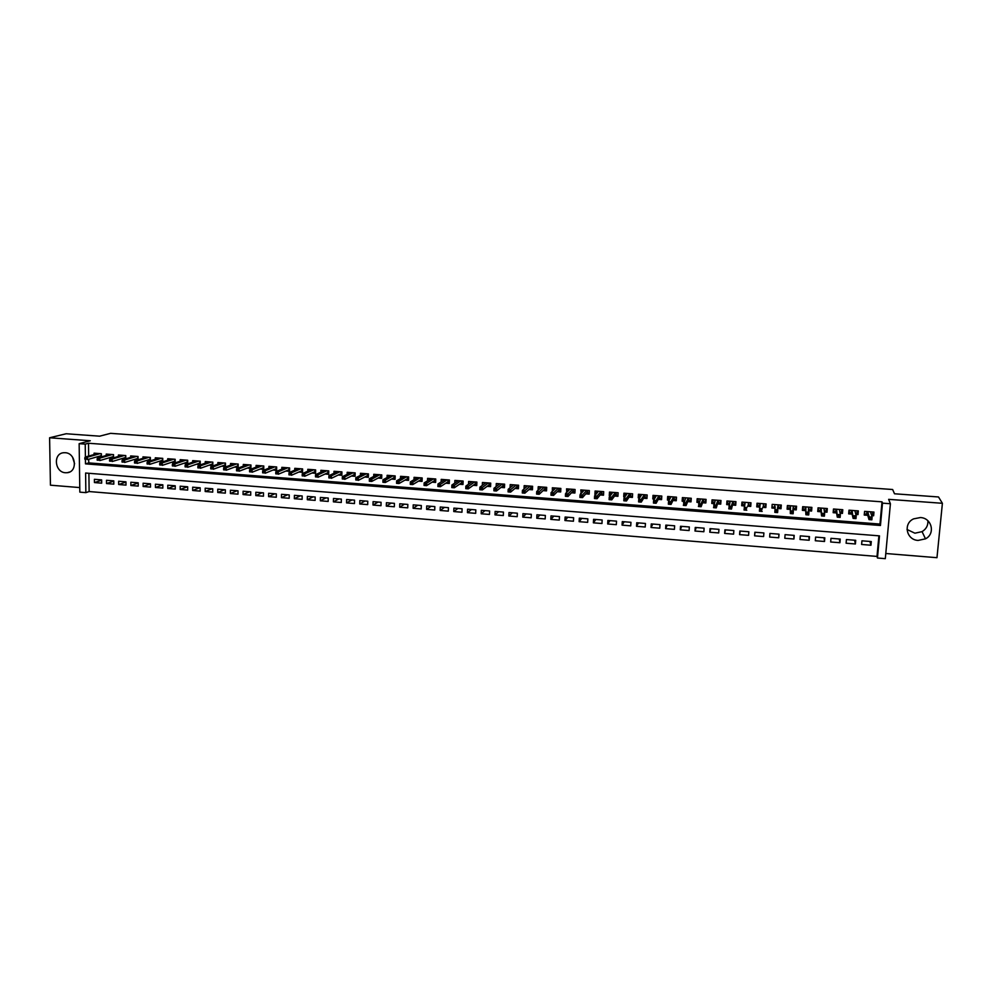 <?xml version="1.0" encoding="UTF-8"?>
<svg xmlns="http://www.w3.org/2000/svg" width="992" height="992" viewBox="0 0 992 992"><rect width="100%" height="100%" fill="white"/><g stroke="black" fill="none" stroke-linecap="round" stroke-linejoin="round"><path stroke-width="1.49" d="M65.509 472.75L67.245 472.713C77.897 471.882 75.987 453.009 65.187 452.712L63.624 452.736C52.849 453.443 54.684 472.415 65.509 472.75M927.88 520.75C928.202 525.425 926.255 529.058 922.064 531.638L914.909 533.2L907.023 529.492M918.146 540.417L925.499 538.83C935.654 533.783 931.835 517.898 920.365 517.551L913.607 518.866C902.906 523.565 906.403 540.02 918.146 540.417M88.896 473.296L89.131 491.548L85.858 492.64L79.831 492.131L79.149 443.66L85.225 444.118L85.399 456.99M885.794 553.511L936.969 557.69L942.4 503.291L938.506 496.967L894.511 493.78L892.651 489.515L110.608 433.343L99.597 436.182L66.154 433.752L49.6 437.77L50.443 485.187L79.769 487.58M88.71 459.246L88.759 462.904L879.978 524.061L882.012 501.84L882.496 503.142L890.407 503.738L885.31 558.657L877.461 558.012L879.495 535.866L85.61 473.035L85.858 492.64M89.131 491.548L877.002 556.425L877.461 558.012M101.395 456.866L101.358 453.716L94.079 453.17L94.091 454.534M113.559 457.858L113.534 454.634L106.218 454.088L106.243 455.477M125.786 458.837L125.761 455.564L118.42 455.006L118.432 456.419M134.267 459.507L138.062 459.792L138.037 456.494L130.659 455.936L130.671 457.362M146.605 460.437L150.387 460.734L150.362 457.424L142.96 456.866L142.972 458.316M158.993 461.379L162.762 461.677L162.75 458.354L155.31 457.796L155.322 459.271M171.43 462.334L175.2 462.619L175.187 459.296L167.722 458.726L167.722 460.238M183.929 463.276L187.686 463.562L187.686 460.238L180.184 459.668L180.184 461.206M196.478 464.231L200.223 464.516L200.223 461.181L192.696 460.623L192.696 462.185M209.089 465.198L212.821 465.484L212.834 462.136L205.257 461.565L205.257 463.165M221.749 466.166L225.469 466.438L225.482 463.09L217.88 462.52L217.88 464.144M234.459 467.133L238.167 467.406L238.192 464.058L230.566 463.475L230.553 465.136M247.231 468.1L250.939 468.385L250.964 465.012L243.3 464.442L243.288 466.128M260.065 469.08L263.748 469.352L263.785 465.992L256.085 465.409L256.072 467.133M272.949 470.059L276.619 470.332L276.669 466.959L268.931 466.376L268.906 468.15M285.882 471.039L289.552 471.324L289.602 467.939L281.827 467.344L281.802 469.166M298.89 472.031L302.535 472.304L302.597 468.918L294.785 468.323L294.76 470.183M311.947 473.023L315.58 473.296L315.642 469.898L307.805 469.315L307.78 471.212M325.054 474.027L328.687 474.3L328.749 470.89L320.875 470.295L320.85 472.254M338.235 475.019L341.843 475.304L341.918 471.882L334.006 471.287L333.969 473.296M351.466 476.036L355.074 476.309L355.148 472.886L347.2 472.291L347.163 474.35M364.746 477.04L368.342 477.313L368.429 473.891L360.456 473.283L360.406 475.404M378.101 478.057L381.684 478.33L381.771 474.895L373.761 474.288L373.711 476.47M391.505 479.074L395.076 479.347L395.176 475.912L387.128 475.304L387.066 477.549M404.984 480.103L408.543 480.376L408.642 476.929L400.557 476.321L400.495 478.64M418.512 481.132L422.059 481.405L422.17 477.946L414.048 477.338L413.974 479.731M432.103 482.162L435.637 482.434L435.748 478.975L427.589 478.355L427.515 480.847M445.755 483.203L449.277 483.476L449.401 480.004L441.204 479.384L441.118 481.963M459.47 484.245L462.979 484.518L463.115 481.046L454.882 480.413L454.782 483.104M473.258 485.299L476.755 485.559L476.879 482.075L468.608 481.455L468.509 484.245M487.097 486.353L490.581 486.613L490.718 483.129L482.41 482.496L482.298 485.41M500.997 487.407L504.469 487.68L504.618 484.17L496.273 483.538L496.149 486.601M514.972 488.473L518.419 488.734L518.58 485.224L510.198 484.592L510.062 487.804M528.996 489.54L532.444 489.8L532.605 486.291L524.185 485.646L524.024 489.019M543.095 490.618L546.53 490.879L546.691 487.357L538.234 486.712L538.073 490.234L539.846 488.61L539.921 486.836M557.256 491.697L560.678 491.958L560.852 488.424L552.346 487.779L552.408 491.325M571.491 492.776L574.889 493.036L575.075 489.49L566.531 488.845L566.767 492.416M585.788 493.867L589.174 494.115L589.36 490.569L580.779 489.924L581.2 493.508M600.148 494.958L603.52 495.206L603.706 491.66L595.088 491.003L594.902 494.562L595.696 494.611M614.569 496.05L617.929 496.31L618.128 492.751L609.472 492.094L609.274 495.653L610.254 495.727M629.064 497.153L632.412 497.414L632.623 493.842L623.918 493.185L623.708 496.744L624.898 496.843M643.634 498.269L646.958 498.517L647.168 494.946L638.426 494.276L638.216 497.848L639.592 497.959M658.266 499.373L661.577 499.633L661.8 496.05L653.009 495.38L652.798 498.964L654.373 499.088M672.96 500.501L676.259 500.749L676.482 497.153L667.666 496.484L667.442 500.08L669.216 500.216M687.729 501.617L691.015 501.865L691.25 498.269L682.384 497.6L682.149 501.196L684.12 501.344M702.572 502.746L705.833 502.994L706.081 499.385L697.178 498.716L696.93 502.324L699.112 502.485M717.476 503.886L720.725 504.134L720.986 500.514L712.033 499.844L711.785 503.452L714.166 503.638M732.456 505.027L735.692 505.275L735.952 501.642L726.962 500.972L726.702 504.581L729.294 504.779M747.509 506.168L750.721 506.416L750.994 502.783L741.966 502.101L741.694 505.722L744.496 505.945M762.637 507.321L765.836 507.569L766.109 503.924L757.032 503.242L756.76 506.875L759.773 507.098M777.889 508.487L781.014 508.722L781.299 505.064L772.173 504.382L771.9 508.028L775.087 508.264M793.327 509.652L796.266 509.876L796.564 506.218L787.388 505.536L787.102 509.181L790.351 509.429M808.84 510.843L811.592 511.041L811.89 507.383L802.677 506.689L802.379 510.347L805.678 510.595M824.426 512.021L826.993 512.219L827.303 508.549L818.04 507.842L817.743 511.512L821.078 511.773M840.1 513.211L842.456 513.397L842.778 509.714L833.478 509.008L833.168 512.69L836.554 512.951M855.836 514.414L858.006 514.575L858.34 510.892L848.991 510.186L848.668 513.868L852.103 514.129M869.91 541.446L870.951 545.228L861.614 544.472L861.936 540.814L871.286 541.558L870.951 545.228M854.558 540.218L855.402 543.976L846.102 543.219L846.424 539.561L855.724 540.305L855.402 543.976M839.282 538.991L839.914 542.723L830.664 541.979L830.974 538.321L840.236 539.065L839.914 542.723M824.079 537.776L824.513 541.483L815.3 540.739L815.61 537.094L824.823 537.838L824.513 541.483M808.951 536.56L809.174 540.243L800.011 539.499L800.308 535.866L809.472 536.61L809.174 540.243M793.885 535.358L793.922 539.016L784.796 538.272L785.081 534.651L794.208 535.382L793.922 539.016M778.894 534.155L778.732 537.788L769.656 537.056L769.928 533.436L769.656 537.056M755.048 532.245L754.577 535.841L763.617 536.56L763.89 532.952L754.85 532.233L754.577 535.841M740.243 531.055L739.573 534.626L748.576 535.345L748.836 531.749L739.846 531.03L739.573 534.626M725.499 529.877L724.644 533.423L733.596 534.142L733.857 530.546L724.904 529.827L724.644 533.423M710.83 528.699L709.788 532.22L718.692 532.94L718.952 529.356L710.036 528.637L709.788 532.22M696.235 527.533L694.995 531.03L703.861 531.749L704.109 528.166L695.243 527.446L694.995 531.03M681.69 526.368L680.276 529.84L689.105 530.546L689.341 526.975L680.512 526.268L680.276 529.84M667.219 525.202L665.62 528.662L674.411 529.368L674.634 525.797L665.843 525.103L665.62 528.662M652.823 524.049L651.037 527.484L659.779 528.19L660.002 524.632L651.26 523.925L651.037 527.484M638.488 522.908L636.517 526.306L645.222 527.012L645.445 523.466L636.728 522.759L636.517 526.306M624.216 521.767L622.071 525.14L630.738 525.847L630.949 522.3L622.282 521.606L622.071 525.14M610.006 520.626L607.687 523.987L616.317 524.681L616.516 521.147L607.885 520.453L607.687 523.987M595.87 519.486L593.377 522.834L601.958 523.516L602.156 519.994L593.563 519.312L593.377 522.834M581.796 518.357L579.13 521.68L587.673 522.362L587.859 518.853L579.303 518.159L579.13 521.68M567.784 517.241L564.944 520.54L573.45 521.222L573.624 517.712L565.118 517.03L564.944 520.54M553.834 516.125L550.82 519.399L559.29 520.081L559.463 516.572L550.994 515.89L550.82 519.399M539.946 515.009L536.771 518.258L545.191 518.94L545.364 515.443L536.932 514.774L536.771 518.258M526.12 513.906L522.784 517.13L531.166 517.812L531.328 514.315L522.933 513.645L522.784 517.13M512.368 512.802L508.846 516.014L517.204 516.683L517.353 513.199L508.995 512.529L508.846 516.014M498.666 511.698L494.983 514.885L503.304 515.555L503.44 512.083L495.132 511.426L494.983 514.885M485.026 510.607L481.194 513.782L489.465 514.439L489.602 510.979L481.318 510.31L481.194 513.782M471.448 509.528L467.455 512.666L475.689 513.335L475.813 509.876L467.579 509.218L467.455 512.666M457.932 508.437L453.778 511.562L461.974 512.232L462.098 508.772L453.902 508.115L453.778 511.562M444.478 507.358L440.163 510.471L448.322 511.128L448.446 507.681L440.274 507.024L440.163 510.471M431.086 506.292L426.61 509.367L434.732 510.024L434.843 506.59L426.721 505.945L426.61 509.367M417.744 505.226L413.118 508.288L421.203 508.933L421.315 505.511L413.218 504.854L413.118 508.288M404.463 504.159L399.689 507.197L407.737 507.854L407.836 504.432L399.776 503.775L399.689 507.197M391.245 503.093L386.31 506.118L394.332 506.763L394.419 503.353L386.409 502.708L386.31 506.118M378.088 502.039L373.004 505.052L380.978 505.697L381.064 502.287L373.079 501.642L373.004 505.052M364.982 500.997L359.749 503.973L367.697 504.618L367.772 501.22L359.823 500.576L359.749 503.973M351.937 499.943L346.555 502.907L354.466 503.552L354.541 500.154L346.63 499.522L346.555 502.907M338.942 498.902L333.411 501.853L341.285 502.485L341.36 499.1L333.486 498.468L333.411 501.853M326.008 497.872L320.342 500.799L328.178 501.431L328.24 498.046L320.404 497.426L320.342 500.799M313.137 496.843L307.322 499.745L315.121 500.377L315.183 497.004L307.371 496.372L307.322 499.745M300.316 495.814L294.351 498.703L302.126 499.323L302.176 495.963L294.401 495.343L294.351 498.703M287.556 494.785L281.455 497.662L289.18 498.282L289.23 494.921L281.492 494.301L281.455 497.662M274.846 493.768L268.596 496.62L276.297 497.24L276.346 493.892L268.634 493.272L268.596 496.62M262.186 492.751L255.812 495.591L263.475 496.211L263.512 492.863L255.837 492.243L255.812 495.591M249.587 491.747L243.065 494.562L250.703 495.182L250.728 491.834L243.09 491.226L243.065 494.562M237.038 490.742L230.38 493.545L237.993 494.152L238.006 490.817L230.404 490.209L230.38 493.545M224.552 489.738L217.756 492.516L225.333 493.136L225.345 489.8L217.769 489.192L217.756 492.516M212.114 488.746L205.183 491.511L212.722 492.119L212.734 488.796L205.195 488.188L205.183 491.511M199.727 487.754L192.671 490.494L200.173 491.102L200.173 487.791L192.671 487.184L192.671 490.494M187.389 486.762L180.197 489.49L187.674 490.098L187.674 486.787L180.197 486.192L180.197 489.49M175.113 485.782L167.797 488.486L175.237 489.093L175.224 485.795L167.784 485.2L167.797 488.486M162.837 484.815L155.434 487.494L162.837 488.089L162.837 484.803L155.422 484.208L155.434 487.494M150.486 483.898L143.133 486.502L150.511 487.097L150.486 483.811L143.108 483.216L143.133 486.502M138.198 482.98L130.882 485.51L138.223 486.105L138.198 482.819L130.857 482.236L130.882 485.51M125.972 482.075L118.68 484.53L125.996 485.113L125.959 481.839L118.643 481.256L118.68 484.53M113.782 481.157L106.528 483.55L113.807 484.133L113.782 480.872L106.491 480.289L106.528 483.55M877.002 556.425L878.9 535.816M778.732 537.788L779.018 534.167L769.928 533.436M101.643 479.892L94.389 479.31L94.438 482.571L101.68 483.154L101.643 479.892M882.012 501.84L88.511 443.25L88.672 456.06M871.658 515.617L873.63 515.766L873.964 512.07L864.578 511.364L864.243 515.059L867.74 515.319M121.979 458.564L125.748 458.85M109.752 457.634L113.361 457.907M97.576 456.717L101.035 456.977M79.149 443.66L90.284 440.758L49.6 437.77M88.511 443.25L85.225 444.118M942.4 503.291L888.646 499.348L890.407 503.738M85.424 459.457L85.486 463.859L880.45 525.487L882.496 503.142M879.978 524.061L880.45 525.487M88.759 462.904L85.486 463.859M872.662 512.74L873.63 515.766M101.655 480.24L94.438 482.571M857.138 511.227L858.006 514.575M839.889 512.12L841.464 512.244L841.7 509.628L842.456 513.397M826.46 508.487L826.993 512.219M811.295 507.334L811.592 511.041M796.192 506.193L796.266 509.876M781.163 505.064L781.014 508.722M772.185 504.382L771.9 508.028M757.268 503.254L756.76 506.875M742.413 502.138L741.694 505.722M727.644 501.022L726.702 504.581M712.926 499.906L711.785 503.452M698.232 498.964L696.93 502.324M683.476 498.257L682.149 501.196M668.794 497.426L667.442 500.08M654.187 496.533L652.798 498.964M639.654 495.591L638.216 497.848M625.196 494.636L623.708 496.744M610.799 493.644L609.274 495.653M596.477 492.652L594.902 494.562M582.217 491.648L580.593 493.47M568.032 490.643L566.358 492.379M553.908 489.626L552.172 491.3M74.586 463.748L72.528 457.101M871.311 514.501L872.501 514.6L872.737 511.971M864.429 513.025L864.95 511.388M864.714 514.005L866.661 514.154L866.896 511.537M870.79 511.822L870.716 512.604M867.467 511.574L866.661 514.154L867.405 514.203M869.947 517.911L869.81 519.411L871.398 519.535L871.534 518.022L869.252 516.894L872.117 517.105L871.869 519.82L869.004 519.597L869.252 516.894L867.653 511.587M869.81 519.411L869.004 519.597L867.281 513.769M871.534 518.022L872.117 517.105L870.468 511.81M855.563 513.31L856.939 513.41L857.175 510.806M848.879 511.438L849.202 512.827L849.425 510.21M849.202 512.827L851.136 512.976L851.359 510.359M855.24 510.657L855.141 511.674M851.93 510.409L851.136 512.976L851.843 513.025M854.025 516.683L853.889 518.196L855.476 518.308L855.612 516.807L853.356 515.679L856.208 515.89L855.972 518.593L853.108 518.382L852.091 510.421M853.889 518.196L853.108 518.382L851.744 512.591M855.612 516.807L856.208 515.89L854.881 510.632M833.429 509.665L833.764 511.649L833.987 509.045M833.764 511.649L835.686 511.798L835.909 509.194M839.765 509.491L839.641 510.868M836.467 509.231L835.686 511.798L836.355 511.847M838.178 515.48L838.054 516.981L839.629 517.092L839.765 515.592L837.533 514.464L840.373 514.687L840.137 517.39L837.298 517.167L836.591 509.243M838.054 516.981L837.298 517.167L836.281 511.426M839.765 515.592L840.373 514.687L839.381 509.454M824.29 510.93L826.063 511.066L826.286 508.462M818.115 507.854L818.388 510.483L818.611 507.892M818.388 510.483L820.31 510.632L820.533 508.028M824.364 508.326L824.203 510.26M821.078 508.078L820.31 510.632L820.954 510.682M822.418 514.265L822.294 515.766L823.856 515.89L823.992 514.389L821.798 513.273L824.625 513.484L824.389 516.175L821.562 515.964L821.178 508.078M822.294 515.766L821.562 515.964L820.905 510.248M823.992 514.389L824.625 513.484L823.943 508.288M809.038 507.16L808.827 509.764L810.737 509.9L810.948 507.309M802.974 506.714L803.098 509.33L803.309 506.738M803.098 509.33L805.008 509.466L805.219 506.875M805.764 506.912L805.616 509.516M806.732 513.075L806.608 514.563L808.17 514.687L808.294 513.186L806.124 512.07L808.939 512.294L808.728 514.972L805.913 514.761L805.826 506.924M806.608 514.563L805.913 514.761L805.591 509.094M808.294 513.186L808.592 507.135M793.786 506.019L793.575 508.598L795.485 508.747L795.696 506.156M787.921 505.573L787.884 508.164L788.082 505.585M787.884 508.164L789.781 508.313L789.992 505.722M790.525 505.771L790.351 508.363M791.12 511.872L790.996 513.372L792.558 513.484L792.67 511.996L790.537 510.88L793.34 511.091L793.129 513.782L790.326 513.558L790.562 505.771M790.996 513.372L790.326 513.558L790.351 507.941M792.67 511.996L793.302 505.982M778.608 504.866L778.41 507.445L780.295 507.594L780.506 505.015M772.731 507.024L774.628 507.16L774.826 504.581M775.583 510.694L775.471 512.17L777.021 512.294L777.133 510.806L775.583 510.694L775.025 509.702L777.815 509.913L777.604 512.579L774.826 512.368L775.161 507.21M775.471 512.17L774.826 512.368L775.186 506.788M777.133 510.806L778.088 504.829M763.505 503.725L763.307 506.304L765.192 506.441L765.39 503.874M765.192 506.441L765.464 503.874M759.736 503.44L759.537 506.019L757.665 505.87L757.851 503.304M761.558 511.103L761.67 509.628L760.12 509.504L760.008 510.992L762.166 511.401L759.388 511.19L760.232 503.477M760.12 509.504L759.599 508.524L762.364 508.735L761.67 509.628M759.388 511.19L760.008 510.992M748.464 502.584L748.278 505.164L750.15 505.3L750.336 502.733M750.15 505.3L750.572 502.746M744.719 502.312L744.521 504.878L742.661 504.73L742.847 502.163M746.17 509.925L746.269 508.45L744.744 508.326L744.632 509.814L746.79 510.223L744.037 510.012L745.178 502.336M744.744 508.326L744.236 507.346L746.988 507.557L746.269 508.45M733.497 501.456L733.311 504.023L735.184 504.172L735.37 501.605M735.184 504.172L735.754 501.63M729.554 503.738L727.719 503.601L727.905 501.034M729.591 503.601L729.765 501.183M732.704 503.986L732.964 501.419M729.43 507.16L729.318 508.636L730.856 508.747L730.955 507.272L729.43 507.16L728.946 506.18L731.687 506.391L731.501 509.045L728.76 508.834L730.199 501.208M730.856 508.747L731.501 509.045L732.803 503.576M730.955 507.272L732.89 501.419M718.605 500.34L718.419 502.894L720.279 503.031L720.465 500.476M720.279 503.031L720.973 500.65M714.488 502.597L712.864 502.473L713.037 499.918M714.773 501.692L714.897 500.055M717.786 502.845L718.419 502.894L718.059 500.29M714.19 505.994L714.091 507.47L715.604 507.582L715.716 506.106L714.19 505.994L713.732 505.015L716.46 505.226L716.274 507.879L713.546 507.668L715.282 500.08M715.604 507.582L716.274 507.879L717.91 502.436M715.716 506.106L717.96 500.29M703.774 499.212L703.601 501.766L705.448 501.915L705.634 499.36M705.448 501.915L706.019 500.303M699.496 501.456L698.07 501.344L698.232 498.802M700.005 500.117L700.079 498.939M702.944 501.716L703.601 501.766L703.241 499.174M699.025 504.841L698.926 506.304L700.439 506.416L700.538 504.953L699.025 504.841L698.591 503.862L701.307 504.072L701.133 506.714L698.418 506.503L700.439 498.964M700.439 506.416L701.133 506.714L703.092 501.32M700.538 504.953L703.105 499.162M689.018 498.096L688.857 500.65L690.692 500.786L690.866 498.244M690.692 500.786L691.151 499.683M684.579 500.328L683.339 500.228L683.513 497.686M685.286 498.716L685.348 497.823M688.163 500.6L688.857 500.65L688.473 498.058M683.934 503.676L683.848 505.151L685.348 505.263L685.447 503.8L683.934 503.676L683.525 502.721L686.228 502.919L686.055 505.56L683.352 505.35L685.67 497.848M685.348 505.263L686.055 505.56L688.336 500.191M685.447 503.8L688.324 498.046M674.337 496.992L674.176 499.534L676.011 499.67L676.172 497.128M676.011 499.67L676.37 498.902M669.724 499.199L668.682 499.125L668.844 496.583M670.629 497.389L670.679 496.719M673.456 499.484L674.176 499.534L673.791 496.955M668.918 502.535L668.831 503.998L670.332 504.11L670.418 502.646L668.918 502.535L668.521 501.568L671.224 501.778L671.051 504.407L668.36 504.196L668.521 501.568L670.964 496.732M670.332 504.11L671.051 504.407L673.655 499.088M670.418 502.646L673.605 496.942M659.717 495.888L659.556 498.43L661.379 498.567L661.54 496.025M654.943 498.071L654.1 498.009L654.261 495.479M658.812 498.368L659.556 498.43L659.172 495.851M653.976 501.394L653.889 502.845L655.377 502.969L655.464 501.506L653.976 501.394L653.604 500.427L656.282 500.638L656.121 503.266L653.443 503.056L653.604 500.427L656.332 495.628M655.377 502.969L656.121 503.266L659.035 497.972M655.464 501.506L658.961 495.826M645.172 494.785L645.011 497.327L646.834 497.463L646.982 494.921M640.224 496.955L639.58 496.905L639.728 494.376M644.242 497.265L645.011 497.327L644.614 494.748M639.096 500.253L639.009 501.704L640.497 501.828L640.584 500.365L639.096 500.253L638.749 499.298L641.415 499.497L641.254 502.126L638.588 501.915L638.749 499.298L641.762 494.537M640.497 501.828L641.254 502.126L644.49 496.868M640.584 500.365L644.378 494.735M630.689 493.694L630.54 496.223L632.35 496.36L632.499 493.83M625.58 495.851L625.27 493.284M629.746 496.161L630.54 496.223L630.131 493.656M624.303 499.125L624.216 500.576L625.692 500.687L625.778 499.236L624.303 499.125L623.968 498.17L626.622 498.368L626.473 500.985L623.819 500.786L623.968 498.17L627.266 493.433M625.692 500.687L626.473 500.985L630.007 495.777M625.778 499.236L629.87 493.632M616.268 492.602L616.131 495.132L617.929 495.268L618.066 492.739M611.01 494.735L610.886 492.206M615.3 495.07L616.131 495.132L615.71 492.565M609.559 497.996L609.485 499.447L610.948 499.559L611.035 498.108L609.559 497.996L609.249 497.042L611.89 497.252L611.754 499.856L609.113 499.658L609.249 497.042L612.833 492.342M610.948 499.559L611.754 499.856L615.598 494.673M611.035 498.108L615.424 492.54M596.502 493.644L596.564 491.114M601.921 491.524L601.784 494.041L603.57 494.177M600.941 493.979L601.784 494.041L601.363 491.486M594.902 496.868L594.816 498.319L596.279 498.43L596.366 496.98L594.902 496.868L594.605 495.926L597.234 496.124L597.097 498.728L594.468 498.53L594.605 495.926L598.461 491.263M596.279 498.43L597.097 498.728L601.251 493.594M596.366 496.98L601.053 491.462M582.18 492.416L582.304 490.036M587.648 490.445L587.512 492.95L589.223 493.086M586.632 492.888L587.512 492.95L587.078 490.408M580.308 495.752L580.233 497.203L581.684 497.314L581.758 495.864L580.308 495.752L580.035 494.822L582.651 495.02L582.515 497.612L579.898 497.414L580.035 494.822L584.164 490.184M581.684 497.314L582.515 497.612L586.966 492.503M581.758 495.864L586.731 490.37M568.007 491.127L568.106 488.969M573.426 489.366L573.302 491.871L574.938 491.995M572.396 491.809L573.302 491.871L572.855 489.329M565.775 494.648L565.7 496.087L567.151 496.198L567.226 494.76L565.775 494.648L565.527 493.706L568.131 493.904L568.007 496.496L565.403 496.298L565.527 493.706L569.941 489.106M567.151 496.198L568.007 496.496L572.756 491.424M567.226 494.76L572.496 489.304M553.896 489.874L553.982 487.903M555.743 488.064L551.093 492.602L553.685 492.801L558.31 488.225M559.277 488.3L559.153 490.804L560.728 490.916M558.223 490.73L559.153 490.804L558.707 488.262M552.767 493.644L553.685 492.801L553.561 495.392L550.969 495.194L551.093 492.602L551.254 494.971L552.693 495.082L552.767 493.644L551.316 493.545M552.693 495.082L553.561 495.392L558.595 490.358M545.191 487.233L545.067 489.738L546.58 489.85M544.112 489.664L545.067 489.738L544.62 487.196M536.932 492.441L536.858 493.867L538.296 493.979L538.371 492.553L536.932 492.441L536.722 491.511L539.301 491.71L539.177 494.289L536.598 494.09L536.722 491.511L541.669 486.973M538.296 493.979L539.177 494.289L544.521 489.292M538.371 492.553L544.199 487.159M525.847 487.444L525.921 485.782M531.166 486.179L531.055 488.672L532.493 488.783M530.075 488.597L531.055 488.672L530.596 486.142M522.61 491.338L522.536 492.776L523.974 492.888L524.036 491.449L522.61 491.338L522.412 490.42L524.991 490.618L524.867 493.185L522.3 492.987L522.412 490.42L527.632 485.906M523.974 492.888L524.867 493.185L530.497 488.225M524.036 491.449L530.15 486.105M511.922 486.266L511.996 484.728M517.204 485.125L517.105 487.605L518.469 487.717M516.1 487.531L517.105 487.605L516.634 485.076M508.35 490.259L508.288 491.685L509.714 491.796L509.776 490.358L508.35 490.259L508.177 489.329L510.731 489.527L510.632 492.094L508.065 491.896L508.177 489.329L513.658 484.852M509.714 491.796L510.632 492.094L516.534 487.159M509.776 490.358L516.162 485.051M498.058 485.113L498.12 483.687M503.316 484.071L503.217 486.551L504.506 486.65M502.188 486.477L503.217 486.551L502.733 484.034M494.165 489.168L494.103 490.594L495.516 490.705L495.578 489.279L494.165 489.168L494.004 488.25L496.558 488.448L496.446 491.003L493.904 490.817L494.004 488.25L499.745 483.811M495.516 490.705L496.446 491.003L502.646 486.105M495.578 489.279L502.25 483.997M484.257 483.972L484.307 482.645M489.478 483.03L489.378 485.51L490.618 485.596M488.337 485.423L489.378 485.51L488.895 482.992M480.041 488.089L479.979 489.515L481.393 489.614L481.442 488.2L480.041 488.089L479.905 487.171L482.434 487.37L482.335 489.924L479.806 489.726L479.905 487.171L485.894 482.757M481.393 489.614L482.335 489.924L488.82 485.063M481.442 488.2L488.386 482.943M470.518 482.844L470.568 481.604M475.714 481.988L475.614 484.456L476.792 484.542M474.548 484.381L475.614 484.456L475.131 481.951M465.98 487.01L465.93 488.436L467.331 488.535L467.381 487.122L465.98 487.01L465.868 486.105L468.385 486.291L468.286 488.845L465.769 488.647L465.868 486.105L472.118 481.715M467.331 488.535L468.286 488.845L475.044 484.022M467.381 487.122L474.598 481.901M456.841 481.728L456.878 480.574M462.012 480.959L461.925 483.414L463.016 483.501M460.821 483.34L461.925 483.414L461.416 480.909M451.98 485.944L451.93 487.357L453.332 487.469L453.381 486.055L451.98 485.944L451.893 485.038L454.398 485.224L454.311 487.779L451.806 487.58L451.893 485.038L458.391 480.686M453.332 487.469L454.311 487.779L461.342 482.98M453.381 486.055L460.858 480.872M443.226 480.612L443.263 479.545M448.359 479.93L448.285 482.385L449.314 482.459M447.156 482.298L448.285 482.385L447.776 479.88M438.055 484.877L438.005 486.291L439.394 486.402L439.444 484.989L438.055 484.877L437.98 483.972L440.473 484.17L440.398 486.7L437.894 486.514L437.98 483.972L444.738 479.657M439.394 486.402L440.398 486.7L447.702 481.938M439.444 484.989L447.194 479.843M429.672 479.52L429.697 478.516M434.781 478.9L434.694 481.356L435.674 481.43M433.554 481.269L434.694 481.356L434.186 478.851M424.192 483.823L424.142 485.224L425.531 485.336L425.568 483.922L424.192 483.823L424.13 482.918L426.622 483.104L426.535 485.646L424.055 485.448L424.13 482.918L431.136 478.628M425.531 485.336L426.535 485.646L434.124 480.909M425.568 483.922L433.578 478.814M416.169 478.442L416.206 477.499M421.253 477.884L421.178 480.326L422.096 480.401M420.013 480.24L421.178 480.326L420.658 477.834M410.39 482.757L410.341 484.17L411.717 484.27L411.767 482.868L410.39 482.757L410.353 481.864L412.821 482.05L412.746 484.58L410.279 484.394L410.353 481.864L417.595 477.598M411.717 484.27L412.746 484.58L420.596 479.88M411.767 482.868L420.038 477.784M402.74 477.363L402.764 476.482M407.799 476.867L407.724 479.31L408.568 479.372M406.534 479.21L407.724 479.31L407.191 476.817M396.651 481.715L396.614 483.116L397.978 483.216L398.015 481.814L396.651 481.715L396.626 480.822L399.094 481.008L399.02 483.526L396.564 483.34L396.626 480.822L404.128 476.582M397.978 483.216L399.02 483.526L407.142 478.863M398.015 481.814L406.546 476.768M389.36 476.309L389.385 475.478M394.394 475.85L394.332 478.293L395.114 478.342M393.105 478.194L394.332 478.293L393.799 475.8M382.974 480.661L382.937 482.062L384.301 482.174L384.338 480.773L382.974 480.661L382.974 479.781L385.429 479.967L385.355 482.484L382.912 482.298L382.974 479.781L390.712 475.577M384.301 482.174L385.355 482.484L393.737 477.846M384.338 480.773L393.117 475.751M376.042 475.242L376.067 474.461M381.052 474.846L380.99 477.276L381.709 477.326M379.75 477.177L380.99 477.276L380.444 474.796M369.359 479.62L369.322 481.021L370.686 481.12L370.723 479.731L369.359 479.62L369.371 478.739L371.814 478.925L371.752 481.442L369.322 481.244L369.371 478.739L377.357 474.56M370.686 481.12L371.752 481.442L380.395 476.83M370.723 479.731L379.75 474.746M362.787 474.201L362.799 473.469M367.772 473.841L367.71 476.272L368.367 476.321M366.445 476.172L367.71 476.272L367.164 473.792M357.157 478.69L355.806 478.59L355.781 479.979L357.132 480.091L357.157 478.69L358.273 477.896L355.843 477.71L364.052 473.556M366.445 473.742L358.273 477.896L358.224 480.401L367.114 475.825M357.132 480.091L355.781 479.979M355.843 477.71L355.806 478.59M349.593 473.159L349.606 472.465M354.541 472.837L355.086 475.304M353.202 475.168L354.491 475.267L353.933 472.8M343.666 477.66L342.314 477.561L342.29 478.95L343.641 479.049L343.666 477.66L344.794 476.867L342.376 476.681L350.821 472.564M353.202 472.738L344.794 476.867L344.745 479.359L353.896 474.821M343.641 479.049L342.29 478.95M342.376 476.681L342.314 477.561M336.449 472.13L336.462 471.473M341.384 471.845L341.868 474.3M340.02 474.164L341.335 474.263L340.777 471.795M330.237 476.631L328.885 476.532L328.86 477.921L330.2 478.02L330.237 476.631L331.365 475.838L328.96 475.652L337.64 471.56M340.008 471.746L331.365 475.838L331.316 478.33L340.727 473.829M330.2 478.02L328.86 477.921M328.96 475.652L328.885 476.532M323.367 471.101L323.38 470.481M328.278 470.853L328.712 473.308M326.901 473.172L328.228 473.271L327.658 470.816M316.857 475.614L315.518 475.503L315.493 476.892L316.832 476.991L316.857 475.614L318.01 474.821L315.605 474.635L324.52 470.568M326.876 470.754L318.01 474.821L317.961 477.313L327.62 472.837M316.832 476.991L315.493 476.892M315.605 474.635L315.518 475.503M315.22 469.873L315.605 472.304M313.832 472.18L315.183 472.279L314.613 469.824M303.54 474.585L302.213 474.486L302.188 475.875L303.527 475.974L303.54 474.585L304.705 473.804L302.312 473.618L311.463 469.588M313.807 469.762L304.705 473.804L304.668 476.284L314.576 471.845M303.527 475.974L302.188 475.875M302.312 473.618L302.213 474.486M302.238 468.894L302.56 471.324M300.824 471.188L302.2 471.287L301.618 468.844M290.284 473.581L288.97 473.482L288.945 474.858L290.272 474.957L290.284 473.581L291.462 472.787L289.081 472.614L298.456 468.608M300.787 468.782L291.462 472.787L291.425 475.267L301.58 470.853M290.272 474.957L288.945 474.858M289.081 472.614L288.97 473.482M289.304 467.914L289.565 470.332M287.878 470.208L289.267 470.307L288.684 467.864M277.09 472.564L275.776 472.465L275.764 473.841L277.078 473.94L277.09 472.564L278.281 471.783L275.912 471.609L285.51 467.629M287.841 467.802L278.281 471.783L278.256 474.263L288.647 469.873M277.078 473.94L275.764 473.841M275.912 471.609L275.776 472.465M276.421 466.947L276.632 469.352M274.982 469.228L276.396 469.328L275.801 466.897M263.959 471.56L262.644 471.46L262.632 472.837L263.946 472.936L263.959 471.56L265.162 470.778L262.806 470.605L272.614 466.649M274.933 466.823L265.162 470.778L265.137 473.258L275.776 468.894M263.946 472.936L262.632 472.837M262.806 470.605L262.644 471.46M263.599 465.967L263.76 468.373M262.136 468.249L263.574 468.36L262.979 465.93M250.877 470.568L249.575 470.468L249.562 471.832L250.877 471.932L250.877 470.568L252.092 469.786L249.748 469.613L259.78 465.682M262.086 465.856L252.092 469.786L252.067 472.254L262.954 467.926M250.877 471.932L249.562 471.832M249.748 469.613L249.575 470.468M250.84 465.012L250.939 467.406M249.364 467.282L250.815 467.393L250.207 464.963M237.869 469.563L236.567 469.464L236.555 470.84L237.857 470.94L237.869 469.563L239.084 468.794L236.753 468.621L247.008 464.715M249.302 464.888L239.084 468.794L239.072 471.25L250.195 466.959M237.857 470.94L236.555 470.84M236.753 468.621L236.567 469.464M238.13 464.045L238.179 466.426M236.629 466.314L238.105 466.426L237.497 463.996M224.899 468.571L223.609 468.484L223.609 469.848L224.899 469.948L224.899 468.571L226.139 467.802L223.808 467.629L234.286 463.76M236.567 463.934L226.139 467.802L226.126 470.258L237.485 465.992M224.899 469.948L223.609 469.848M223.808 467.629L223.609 468.484M225.469 463.09L225.469 465.471M223.956 465.347L225.457 465.459L224.837 463.041M212.003 467.592L210.713 467.492L210.713 468.856L211.99 468.956L212.003 467.592L213.243 466.823L210.936 466.649L221.613 462.805M223.894 462.979L213.243 466.823L213.243 469.266L224.824 465.037M211.99 468.956L210.713 468.856M210.936 466.649L210.713 467.492M211.346 464.392L212.821 464.504L212.238 462.098M199.156 466.612L197.879 466.513L197.867 467.864L199.156 467.964L199.156 466.612L200.409 465.843L198.102 465.67L209.002 461.85M211.271 462.024L200.409 465.843L200.409 468.286L212.226 464.082M199.156 467.964L197.867 467.864M198.102 465.67L197.879 466.513M198.784 463.438L200.223 463.549M186.372 465.632L185.095 465.533L185.095 466.885L186.372 466.984L186.372 465.632L187.637 464.864L185.343 464.69L196.453 460.896M198.71 461.069L187.637 464.864L187.637 467.306L199.69 463.128L199.69 461.144M186.372 466.984L185.095 466.885M185.343 464.69L185.095 465.533M186.273 462.495L187.686 462.594M173.637 464.653L172.36 464.554L172.36 465.918L173.637 466.017L173.637 464.653L174.914 463.896L172.633 463.723L183.942 459.953M186.186 460.127L174.914 463.896L174.914 466.327L187.19 462.173L187.203 460.201M173.637 466.017L172.36 465.918M172.633 463.723L172.36 464.554M173.823 461.54L175.2 461.652M160.952 463.686L159.687 463.586L159.7 464.938L160.964 465.037L160.952 463.686L162.242 462.929L159.972 462.756L171.492 459.011M173.736 459.184L162.242 462.929L162.254 465.36L174.766 461.23L174.753 459.259M160.964 465.037L159.7 464.938M159.972 462.756L159.687 463.586M161.423 460.598L162.762 460.71M148.341 462.718L147.076 462.632L147.089 463.971L148.341 464.07L148.341 462.718L149.631 461.962L147.374 461.788L159.104 458.081M161.324 458.254L149.631 461.962L149.643 464.392L162.378 460.3L162.366 458.329M148.341 464.07L147.089 463.971M147.374 461.788L147.076 462.632M149.073 459.668L150.375 459.767M135.768 461.764L134.515 461.664L134.528 463.016L135.78 463.103L135.768 461.764L137.082 461.007L134.825 460.834L146.754 457.151M148.974 457.312L137.082 461.007L137.094 463.425L150.052 459.358L150.04 457.399M135.78 463.103L134.528 463.016M134.825 460.834L134.515 461.664M136.784 458.726L138.049 458.825M123.256 460.809L122.016 460.71L122.028 462.049L123.268 462.148L123.256 460.809L124.583 460.052L122.338 459.879L134.466 456.221M136.673 456.382L124.583 460.052L124.595 462.47L137.764 458.428L137.752 456.469M123.268 462.148L122.028 462.049M122.338 459.879L122.016 460.71M124.546 457.808L125.773 457.895M110.806 459.854L109.554 459.755L109.579 461.094L110.819 461.193L110.806 459.854L112.133 459.11L109.901 458.936L122.227 455.291M124.434 455.464L112.133 459.11L112.158 461.516L125.55 457.498L125.525 455.539M110.819 461.193L109.579 461.094M109.901 458.936L109.554 459.755M112.356 456.878L113.559 456.965M98.406 458.899L97.166 458.812L97.179 460.152L98.419 460.238L98.406 458.899L99.746 458.155L97.514 457.994L110.05 454.373M112.232 454.547L99.746 458.155L99.77 460.561L113.373 456.58L113.348 454.621M98.419 460.238L97.179 460.152M97.514 457.994L97.166 458.812M100.217 455.96L101.382 456.047M86.056 457.957L84.816 457.87L84.841 459.197L86.068 459.296L86.056 457.957L87.408 457.213L85.188 457.052L97.91 453.456M100.093 453.629L87.408 457.213L87.432 459.618L101.246 455.663L101.234 453.704M86.068 459.296L84.841 459.197M85.188 457.052L84.816 457.87M67.245 472.713L69.713 471.981M925.499 538.83L922.064 531.638"/></g></svg>
